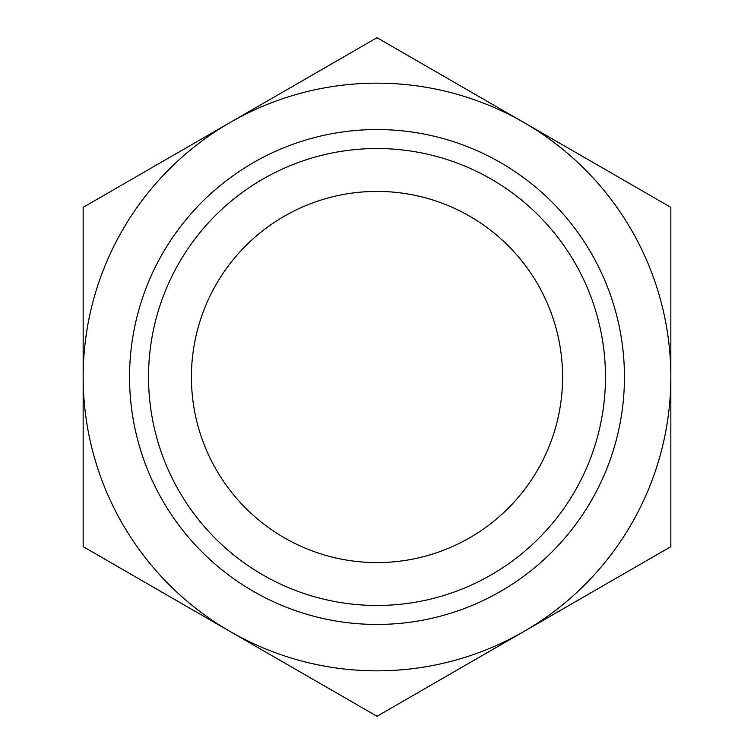 <?xml version="1.0" encoding="UTF-8"?>
<svg xmlns="http://www.w3.org/2000/svg" width="754" height="754" viewBox="0 0 754 754"><rect width="100%" height="100%" fill="white"/><g stroke="black" fill="none" stroke-linecap="round" stroke-linejoin="round"><path stroke-width="1.13" d="M624.444 377A247.444 247.444 0 0 0 253.278 162.704A247.444 247.444 0 0 0 253.278 591.296A247.444 247.444 0 0 0 624.444 377M605.471 377A228.471 228.471 0 0 0 262.769 179.141A228.471 228.471 0 0 0 262.769 574.859A228.471 228.471 0 0 0 605.471 377M562.588 377A185.588 185.588 0 0 0 377 191.412A185.588 185.588 0 0 0 191.412 377A185.588 185.588 0 0 0 377 562.588A185.588 185.588 0 0 0 562.588 377M230.083 122.525L83.157 207.35L83.157 377A293.843 293.843 0 0 0 523.917 631.475A293.843 293.843 0 0 0 523.917 122.525A293.843 293.843 0 0 0 83.157 377L83.157 546.65L377 716.3L670.843 546.65L670.843 207.35L377 37.7L230.083 122.525"/></g></svg>

